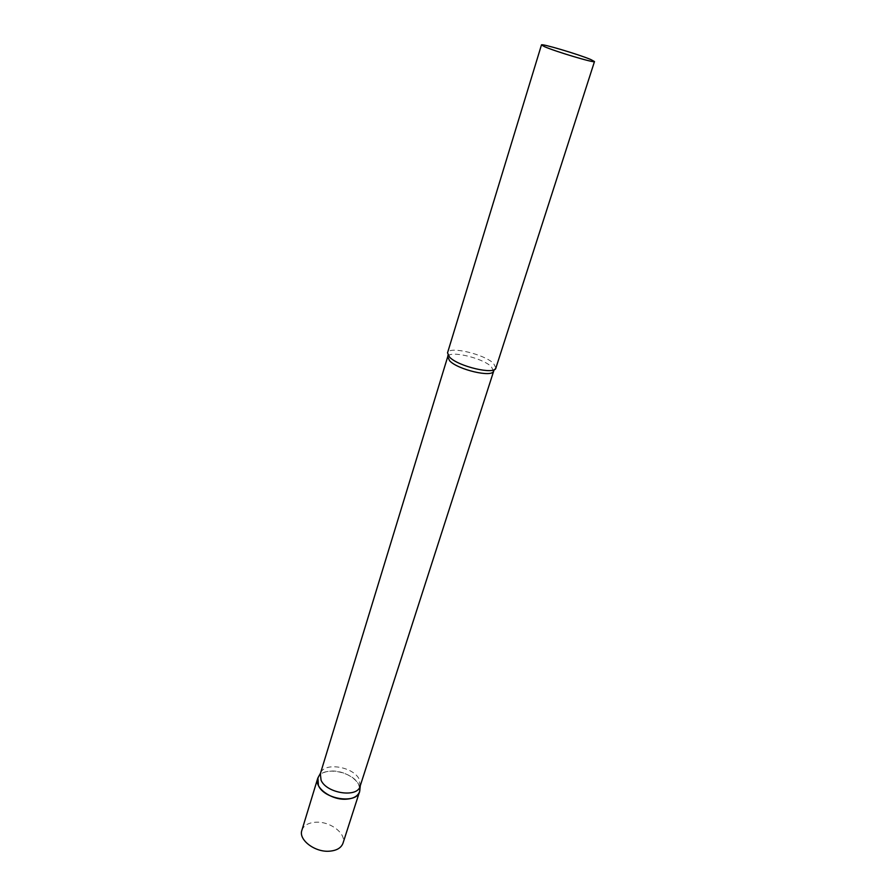 <?xml version="1.0" encoding="UTF-8"?>
<svg xmlns="http://www.w3.org/2000/svg" width="896" height="896" viewBox="0 0 896 896"><rect width="100%" height="100%" fill="white"/><g stroke="black" fill="none" stroke-linecap="round" stroke-linejoin="round"><path stroke-width="0.67" stroke-dasharray="4.48 3.36" d="M331.722 771.042C344.826 770.482 360.338 780.416 359.923 789.309L358.635 784.426C352.934 771.926 324.845 766.214 318.73 776.395C321.25 773.035 325.584 771.254 331.722 771.042M301.874 830.334C303.71 825.406 308.392 822.696 315.896 822.214C330.288 821.229 346.618 833.706 342.989 843.214M360.125 786.218L359.251 779.307C353.494 766.685 324.386 761.869 320.589 773.035L320.331 773.752M495.891 368.01L493.584 363.44C484.557 354.334 449.96 346.024 447.675 352.498L447.53 352.856M493.517 371.067L491.355 366.722C482.608 357.806 448.762 349.978 447.72 356.72M448 355.23L447.675 352.498M494.144 369.69L495.97 367.64"/><path stroke-width="1.34" d="M359.923 789.309L359.542 791.75C357.818 796.286 353.248 798.773 345.811 799.21C331.094 800.083 314.182 787.55 317.643 778.624L318.73 776.395L317.923 777.862L318.405 785.456C324.307 799.915 358.232 804.294 359.755 790.966L359.923 789.309M359.542 791.75L342.989 843.214C341.197 847.963 336.638 850.629 329.302 851.2C314.765 852.376 298.29 839.675 301.874 830.334L317.643 778.624M493.517 371.067C492.733 377.866 457.811 369.746 449.613 360.774L447.72 356.72L320.331 773.752L321.07 780.214C326.514 793.43 357.504 798.09 360.125 786.218L494.144 369.69M541.464 44.934L447.53 352.856L449.523 357.09C458.192 366.509 495.085 375.122 495.891 368.01L594.485 61.555L590.979 59.618C579.186 54.522 540.859 43.142 541.464 44.934L544.533 46.682C555.699 51.643 595.526 63.482 594.485 61.555M360.304 785.68L359.755 790.966M447.72 356.72L448 355.23M320.499 773.203L317.923 777.862"/></g></svg>
